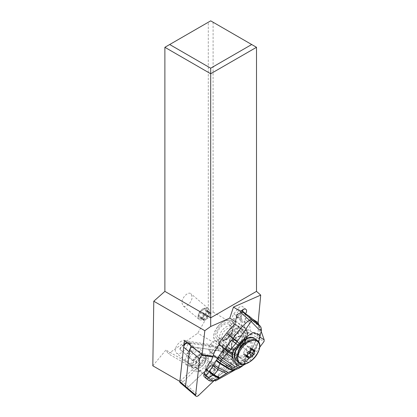 <?xml version="1.0" encoding="UTF-8"?>
<svg xmlns="http://www.w3.org/2000/svg" width="417" height="417" viewBox="0 0 417 417"><rect width="100%" height="100%" fill="white"/><g stroke="black" fill="none" stroke-linecap="round" stroke-linejoin="round"><path stroke-width="0.31" stroke-dasharray="2.08 1.56" d="M232.384 359.892L212.712 356.978L232.384 359.892A2.721 1.559 -49.7 0 1 232.889 360.111A2.721 1.559 -49.7 0 1 231.977 363.551L214.192 380.544L231.977 363.551A2.721 1.559 -49.7 0 0 232.384 359.892L222.271 351.307L192.909 346.96A2.721 1.559 130.3 0 0 192.404 346.975M209.652 376.395A6.479 3.711 130.3 0 0 214.536 371.474A6.479 3.711 130.3 0 0 214.401 366.428A6.479 3.711 130.3 0 0 210.767 366.34A6.479 3.711 130.3 0 0 205.878 371.26A6.479 3.711 130.3 0 0 206.014 376.306A6.479 3.711 130.3 0 0 209.652 376.395M185.867 387.565A2.721 1.559 130.3 0 0 188.479 386.856L221.87 354.966A2.721 1.559 130.3 0 0 222.777 351.526A2.721 1.559 130.3 0 0 222.271 351.307M200.655 357.755A6.479 3.711 -49.7 0 1 204.288 357.843A6.479 3.711 -49.7 0 1 204.429 362.889A6.479 3.711 -49.7 0 1 199.54 367.81A6.479 3.711 -49.7 0 1 195.907 367.721A6.479 3.711 -49.7 0 1 195.766 362.675A6.479 3.711 -49.7 0 1 200.655 357.755M164.882 47.298L208.286 22.237L208.286 314.892L197.71 333.219L168.322 353.746L214.52 380.419M152.815 365.803L165.914 350.019L168.322 353.746M181.948 302.799L183.068 305.807C185.779 308.517 192.326 301.997 192.107 296.81L190.991 293.803C188.275 291.092 181.729 297.613 181.948 302.799M256.502 47.298L210.694 20.85L208.286 22.237M213.097 22.237L213.097 312.114L208.286 314.892M259.629 347.371L248.313 362.436L197.71 333.219M213.097 312.114L264.029 341.518M235.407 321.663L242.267 325.995A4.378 2.507 130.3 0 0 242.715 326.652A4.378 2.507 130.3 0 0 243.898 327.027L259.968 337.176M215.016 380.221L214.093 378.719L227.27 366.131A6.802 3.899 130.3 0 0 232.874 364.312A6.802 3.899 130.3 0 0 236.376 358.12A6.802 3.899 130.3 0 0 235.485 355.404A6.802 3.899 130.3 0 0 227.781 358.469L212.957 356.274M235.266 369.796L243.205 365.318M246.369 363.53L248.313 362.436M243.398 334.444A12.922 7.407 130.3 0 0 241.704 329.279A12.922 7.407 130.3 0 0 230.789 331.338A12.922 7.407 130.3 0 0 223.283 343.811A12.922 7.407 130.3 0 0 224.977 348.977A12.922 7.407 130.3 0 0 235.892 346.918A12.922 7.407 130.3 0 0 243.398 334.444M242.267 325.995C241.417 324.405 240.958 322.346 240.885 319.818L240.802 312.672M242.418 310.957A4.378 2.507 -49.7 0 1 242.115 311.379L238.128 316.545A4.378 2.507 -49.7 0 1 237.362 317.394A4.378 2.507 -49.7 0 1 233.155 318.536A4.378 2.507 -49.7 0 1 233.854 313.85L237.846 308.679A4.378 2.507 -49.7 0 1 238.607 307.829A4.378 2.507 -49.7 0 1 242.814 306.688A4.378 2.507 -49.7 0 1 243.142 309.534M243.898 327.027C244.524 326.667 244.925 325.646 245.102 323.967L245.305 314.084A4.378 2.507 130.3 0 0 245.582 313.699M183.913 345.636L179.935 381.461L215.829 347.179L186.852 342.883A2.382 1.366 130.3 0 0 186.128 342.977M186.852 342.883L188.703 342.352A4.081 2.34 130.3 0 0 187.457 342.513A4.081 2.34 130.3 0 0 187.165 342.623A4.081 2.34 130.3 0 0 186.993 342.706M184.46 340.705L212.17 344.807A6.802 3.899 130.3 0 0 211.038 346.464A6.802 3.899 130.3 0 0 209.986 349.634A6.802 3.899 130.3 0 0 210.648 352.125A6.802 3.899 130.3 0 0 210.877 352.349A6.802 3.899 130.3 0 0 211.643 352.782L195.792 367.924L195.172 366.908L165.914 350.019M194.395 347.189L223.741 351.536A1.36 0.782 -49.7 0 1 223.992 351.646A1.36 0.782 -49.7 0 1 223.538 353.361L188.489 386.84A2.721 1.559 -49.7 0 1 187.4 387.591A2.721 1.559 -49.7 0 1 185.873 387.549A2.721 1.559 -49.7 0 1 185.523 386.403L189.339 352.016A4.081 2.34 -49.7 0 1 192.862 347.46A4.081 2.34 -49.7 0 1 194.395 347.189L188.703 342.352L218.049 346.699L218.049 347.022L215.829 347.179M219.384 343.691A6.802 3.899 -49.7 0 1 215.433 350.259A6.802 3.899 -49.7 0 1 209.688 351.343A6.802 3.899 -49.7 0 1 208.797 348.622A6.802 3.899 -49.7 0 1 212.748 342.06A6.802 3.899 -49.7 0 1 218.492 340.97A6.802 3.899 -49.7 0 1 219.384 343.691M227.27 366.131L211.643 352.782M212.17 344.807L227.781 358.469M214.093 378.719L195.792 367.924M180.18 382.717A2.721 1.559 130.3 0 0 181.708 382.754A2.721 1.559 130.3 0 0 182.797 382.008L217.846 348.529L218.049 347.022M179.831 381.571L180.087 380.09A1.022 0.584 130.3 0 0 181.202 380.252L182.797 382.008L198.591 395.441M191.914 366.371A10.54 6.041 130.3 0 0 191.997 368.555A10.54 6.041 130.3 0 0 200.374 370.364A10.54 6.041 130.3 0 0 208.281 359.188A10.54 6.041 130.3 0 0 204.481 353.851A10.54 6.041 130.3 0 0 191.914 366.371M193.035 360.757L192.3 359.996A8.163 4.676 130.3 0 0 191.189 363.374A8.163 4.676 130.3 0 0 191.252 365.063A8.163 4.676 130.3 0 0 192.237 366.814A8.163 4.676 130.3 0 0 199.941 364.823L201.859 366.387L199.785 364.771A7.397 4.238 130.3 0 0 202.542 355.154A7.397 4.238 130.3 0 0 202.266 354.95A7.397 4.238 130.3 0 0 200.832 354.528A7.397 4.238 130.3 0 0 192.925 360.439L193.67 361.216L193.035 360.757A9.435 5.411 130.3 0 1 202.824 353.772L204.481 353.851M201.969 366.397A9.435 5.411 130.3 0 0 206.227 358.552A9.435 5.411 130.3 0 0 204.658 354.314A9.435 5.411 130.3 0 0 202.824 353.772M192.3 359.996L179.889 349.373L192.925 360.439M185.158 360.637A10.54 6.041 -49.7 0 1 194.249 348.862A10.54 6.041 -49.7 0 1 201.526 353.454A10.54 6.041 -49.7 0 1 201.442 354.038A10.54 6.041 -49.7 0 1 191.69 365.527A10.54 6.041 -49.7 0 1 185.158 360.637M189.511 357.635A8.246 4.728 -49.7 0 1 199.806 351.75A8.246 4.728 -49.7 0 1 200.113 351.979A8.246 4.728 -49.7 0 1 201.176 355.456A8.246 4.728 -49.7 0 1 201.109 355.909A8.246 4.728 -49.7 0 1 197.241 362.519A8.163 4.676 -49.7 0 1 193.551 364.875A8.163 4.676 -49.7 0 1 189.547 364.531A8.163 4.676 -49.7 0 1 188.494 361.091A8.163 4.676 -49.7 0 1 189.61 357.708M188.249 356.53A7.907 4.53 130.3 0 0 187.191 359.913A7.907 4.53 130.3 0 0 188.223 363.071A7.907 4.53 130.3 0 0 195.636 361.19L195.808 361.299A8.246 4.728 130.3 0 0 198.68 350.76A8.246 4.728 130.3 0 0 198.372 350.53A8.246 4.728 130.3 0 0 190.877 352.792A8.246 4.728 130.3 0 0 188.077 356.42M195.808 361.299L199.941 364.823M195.636 361.19L199.785 364.771M187.014 353.866A7.907 4.53 130.3 0 0 190.871 346.861A7.907 4.53 130.3 0 0 189.839 343.697A7.907 4.53 130.3 0 0 179.628 349.206M187.603 344.077A7.907 4.53 -49.7 0 1 183.011 351.713A7.907 4.53 -49.7 0 1 176.328 352.975A7.907 4.53 -49.7 0 1 175.291 349.811A7.907 4.53 -49.7 0 1 179.883 342.18A7.907 4.53 -49.7 0 1 186.566 340.918A7.907 4.53 -49.7 0 1 187.603 344.077M179.889 349.373A7.397 4.238 -49.7 0 1 189.229 343.884A7.397 4.238 -49.7 0 1 189.506 344.088A7.397 4.238 -49.7 0 1 189.553 350.077A7.397 4.238 -49.7 0 1 186.748 353.705M193.67 361.216A8.7 4.983 -49.7 0 1 202.782 354.622A8.7 4.983 -49.7 0 1 204.471 355.117A8.7 4.983 -49.7 0 1 201.859 366.387M261.214 331.406L258.853 324.723M252.546 319.114L245.066 314.392M233.838 326.329A12.922 7.407 -49.7 0 1 226.332 338.802A12.922 7.407 -49.7 0 1 215.417 340.861A12.922 7.407 -49.7 0 1 213.723 335.695A12.922 7.407 -49.7 0 1 221.229 323.222A12.922 7.407 -49.7 0 1 232.144 321.163A12.922 7.407 -49.7 0 1 233.838 326.329M217.544 327.1A12.755 7.308 130.3 0 0 215.511 340.752A12.755 7.308 130.3 0 0 229.986 334.96A12.755 7.308 130.3 0 0 232.019 321.309A12.755 7.308 130.3 0 0 217.544 327.1M228.427 336.342L228.996 335.649L229.84 336.373C230.158 336.55 230.882 336.211 232.014 335.357A12.755 7.308 -49.7 0 1 244.451 331.864A12.755 7.308 -49.7 0 1 244.096 342.988C243.22 344.004 242.611 344.411 242.256 344.213L241.412 343.483L240.87 344.202C235.365 350.363 230.518 352.271 226.327 349.936C223.569 346.767 224.273 342.237 228.427 336.342M237.153 314.533L241.026 316.977A4.253 2.434 -49 0 1 241.506 316.284A4.253 2.434 -49 0 1 246.197 314.256A4.253 2.434 -49 0 1 246.364 314.382A4.253 2.434 -49 0 1 245.655 318.901A4.253 2.434 -49 0 1 245.087 319.542L248.959 321.987L251.159 334.199L246.52 331.275L246.749 332.307A12.922 7.397 -49 0 1 242.908 341.758A12.922 7.397 -49 0 1 241.412 343.483M218.899 342.962L222.084 344.974A5.442 3.117 -49 0 1 222.303 345.135A5.442 3.117 -49 0 1 223.006 347.048L222.876 351.432A6.463 3.701 131 0 0 223.715 353.705A6.463 3.701 131 0 0 226.931 353.991L231.482 352.401A5.442 3.117 -49 0 1 233.968 352.48L237.148 354.486L245.05 344.406A34.006 19.469 131 0 0 251.029 335.007L251.159 334.199M228.996 335.649A12.922 7.397 -49 0 1 230.299 333.798A12.922 7.397 -49 0 1 238.91 327.361L239.655 326.938L235.021 324.014M246.52 331.275L243.632 326.766C242.194 325.557 240.87 325.614 239.655 326.938M232.014 335.357C230.116 337.916 228.985 340.454 228.631 342.977C227.958 344.598 227.536 345.276 227.364 345.015L226.52 344.249A12.922 7.397 -49 0 0 228.135 347.538L228.975 348.268A12.922 7.397 131 0 0 229.496 348.654A12.922 7.397 131 0 0 234.031 349.227L237.356 348.487A10.373 5.947 130.3 0 0 241.255 344.781A10.373 5.947 130.3 0 0 242.908 333.678A10.373 5.947 130.3 0 0 231.133 338.39A10.373 5.947 130.3 0 0 228.631 342.977M230.007 348.878C228.704 347.992 228.443 346.35 229.214 343.936A9.012 5.16 -49 0 1 231.591 339.402L233.89 336.467A9.012 5.16 -49 0 1 244.195 332.432A9.012 5.16 -49 0 1 242.684 342.018L240.385 344.953A9.012 5.16 -49 0 1 236.434 348.497C233.88 349.78 231.737 349.905 230.007 348.878L229.658 348.617M237.356 348.487L242.115 345.167L244.096 342.988M240.437 347.074A9.012 5.16 131 0 0 238.925 356.66A9.012 5.16 131 0 0 249.225 352.631L251.529 349.691A9.012 5.16 131 0 0 253.041 340.11A9.012 5.16 131 0 0 242.736 344.14L240.437 347.074L231.591 339.402M261.37 330.592L259.426 326.673C260.416 334.736 258.754 342.586 254.427 350.233L253.708 351.395L251.357 349.879L252.113 348.706L254.427 350.233L254.422 350.916L248.553 358.995M254.422 350.916L258.603 341.919M253.348 332.589A17.003 9.737 -49 0 1 258.279 334.074A17.003 9.737 -49 0 1 258.842 334.637M239.306 368.008L239.4 366.84L244.779 362.561L244.888 363.66L248.532 358.985A15.982 9.153 -49 0 1 239.556 363.275M248.542 359.006L247.041 360.83L246.927 360.236L246.244 360.997A6.802 0.808 42 0 0 244.508 358.761L245.123 358.067A65.401 53.418 -57.7 0 0 250.971 350.468A21.085 17.217 -57.7 0 0 251.357 349.879L245.05 344.406M245.123 358.067A6.802 0.73 41 0 1 246.927 360.236L253.223 352.12L250.971 350.468M253.708 351.395L253.239 352.73M244.888 363.66L244.581 364.005M244.362 362.983A6.802 1.121 45.9 0 0 242.887 360.47A12.229 9.987 -57.7 0 0 243.189 360.168A6.802 0.985 -135.8 0 1 244.779 362.561L246.244 360.997L246.384 361.774M252.113 348.706C256.554 341.153 258.629 333.511 258.337 325.781L259.426 326.673L258.3 324.145M237.148 354.486A1.36 1.11 122.3 0 1 237.44 355.743L242.887 360.47L238.05 364.594L232.154 367.982L228.151 364.505A23.805 13.631 131 0 0 237.153 356.285L237.44 355.743M248.959 321.987A34.006 19.469 131 0 0 249.679 318.27A5.103 2.919 131 0 0 249.048 316.081M241.026 316.977C241.287 319.73 241.907 321.611 242.887 322.622C244.044 323.363 244.774 322.336 245.087 319.542M241.818 310.509A4.253 2.434 131 0 0 237.294 312.63A4.253 2.434 131 0 0 236.58 317.149A4.253 2.434 131 0 0 241.443 315.247A4.253 2.434 131 0 0 242.152 310.728M209.887 362.019L220.442 368.68L222.423 368.534A68.013 38.943 -49 0 1 228.151 364.505M238.05 364.594L239.4 366.84L233.812 369.66L232.154 367.982L226.196 370.749L217.45 376.233L219.149 377.943M226.196 370.749C227.166 371.99 227.818 372.548 228.135 372.433L233.812 369.66L233.666 370.306M212.847 380.971L212.644 380.711L218.237 378.547L216.882 376.629L217.45 376.233M206.879 379.006L208.302 379.882C209.6 380.82 211.049 381.096 212.644 380.711L212.117 379.063L216.882 376.629L213.984 374.117A68.013 38.943 -49 0 1 220.442 368.68L220.557 368.769M204.466 376.932A5.103 2.919 131 0 0 204.674 377.083L206.186 378.037A5.103 2.919 131 0 0 210.069 377.286A27.204 15.575 131 0 0 213.984 374.117M218.67 378.271L217.137 376.457M219.53 377.666L217.804 375.978M226.379 373.397C226.103 373.596 225.425 373.064 224.346 371.792M208.99 366.011A6.119 3.503 -49 0 1 213.165 365.433A6.119 3.503 -49 0 1 213.41 365.615A6.119 3.503 -49 0 1 214.187 368.013A6.119 3.503 -49 0 1 213.968 369.154L214.729 371.385A6.474 3.706 -49 0 0 214.437 366.074A6.474 3.706 -49 0 0 208.755 367.617L209.131 367.241L208.755 367.617L209.131 367.241L208.99 366.011L207.515 364.729L205.122 367.789L207.244 369.806M207.213 369.889L206.889 369.999L206.597 372.511L210.33 374.867L210.71 373.132L211.992 372.574L212.863 373.768L210.33 374.867M205.122 367.789L204.992 368.904L207.03 371.182L206.597 372.511M204.992 368.904L208.974 371.417L210.71 373.132M208.974 371.417L210.1 370.932L212.493 367.872A6.119 3.503 131 0 0 211.935 364.333A6.119 3.503 131 0 0 207.515 364.729M210.1 370.932L211.992 372.574L214.004 370.009M212.493 367.872L213.968 369.154M234.031 349.227L233.228 348.487A12.922 7.397 -49 0 1 228.135 347.538M233.228 348.487C230.971 349.295 229.188 349.175 227.88 348.132C226.89 347.262 226.436 345.969 226.52 344.249M228.829 334.226A10.373 5.947 -49.7 0 1 217.054 338.938A10.373 5.947 -49.7 0 1 218.706 327.835A10.373 5.947 -49.7 0 1 230.481 323.123A10.373 5.947 -49.7 0 1 228.829 334.226M228.964 324.296A8.502 4.874 130.3 0 0 219.848 328.122A8.502 4.874 130.3 0 0 218.279 337.494A8.502 4.874 130.3 0 0 218.597 337.728A8.502 4.874 130.3 0 0 227.713 333.902A8.502 4.874 130.3 0 0 229.282 324.53A8.502 4.874 130.3 0 0 228.964 324.296M231.425 326.386A8.502 4.874 -49.7 0 1 231.748 326.62A8.502 4.874 -49.7 0 1 230.179 335.993A8.502 4.874 -49.7 0 1 221.057 339.819A8.502 4.874 -49.7 0 1 220.739 339.584A8.502 4.874 -49.7 0 1 222.308 330.212A8.502 4.874 -49.7 0 1 231.425 326.386M243.111 336.305A8.502 4.874 130.3 0 0 233.989 340.131A8.502 4.874 130.3 0 0 232.425 349.503A8.502 4.874 130.3 0 0 232.743 349.738A8.502 4.874 130.3 0 0 241.86 345.912A8.502 4.874 130.3 0 0 243.429 336.54A8.502 4.874 130.3 0 0 243.111 336.305M244.831 354.184L244.226 354.059L243.45 354.544L243.57 353.105L246.708 355.769L244.831 354.184L245.728 355.977L247.813 353.527M252.108 349.039L249.575 346.892L249.887 347.799L251.863 348.028L251.388 349.165L250.304 350.103L250.122 351.187M252.556 349.107L249.575 346.892C249.663 346.407 249.199 346.491 248.178 347.137L244.935 349.576A11.316 0.751 -142.3 0 1 246.749 350.515M243.57 353.105L244.935 349.576M207.974 308.252A7.141 4.092 130.3 0 0 204.742 308.147A7.141 4.092 130.3 0 0 198.132 315.93A7.141 4.092 130.3 0 0 198.059 316.482A7.141 4.092 130.3 0 0 198.998 319.339A7.141 4.092 130.3 0 0 199.263 319.531A7.141 4.092 130.3 0 0 205.247 318.02A7.141 4.092 130.3 0 0 209.178 311.306A7.141 4.092 130.3 0 0 208.245 308.45A7.141 4.092 130.3 0 0 207.974 308.252M206.504 308.559A5.953 3.409 130.3 0 0 203.809 308.476A5.953 3.409 130.3 0 0 198.304 314.96A5.953 3.409 130.3 0 0 199.248 317.962A5.953 3.409 130.3 0 0 205.779 315.096A5.953 3.409 130.3 0 0 206.504 308.559M198.669 316.519A0.996 0.568 -49.7 0 1 198.633 316.493A0.996 0.568 -49.7 0 1 198.966 315.231A2.288 1.314 130.3 0 0 199.889 312.505A0.996 0.568 -49.7 0 1 200.118 311.52A0.996 0.568 -49.7 0 1 201.062 310.988A2.288 1.314 130.3 0 0 203.574 309.263A0.996 0.568 -49.7 0 1 204.81 308.57A0.996 0.568 -49.7 0 1 204.846 308.596A0.996 0.568 -49.7 0 1 204.971 309.018A2.288 1.314 130.3 0 0 205.268 309.993A2.288 1.314 130.3 0 0 205.352 310.055A2.288 1.314 130.3 0 0 206.561 310.019A0.996 0.568 -49.7 0 1 207.082 310.003A0.996 0.568 -49.7 0 1 207.119 310.034A0.996 0.568 -49.7 0 1 206.785 311.291A2.288 1.314 130.3 0 0 205.862 314.017A0.996 0.568 -49.7 0 1 205.638 315.007A0.996 0.568 -49.7 0 1 204.69 315.533A2.288 1.314 130.3 0 0 202.177 317.259A0.996 0.568 -49.7 0 1 200.947 317.957A0.996 0.568 -49.7 0 1 200.911 317.931A0.996 0.568 -49.7 0 1 200.78 317.504A2.288 1.314 130.3 0 0 200.488 316.529A2.288 1.314 130.3 0 0 200.4 316.467A2.288 1.314 130.3 0 0 199.19 316.503A0.996 0.568 -49.7 0 1 198.669 316.519M202.156 317.942L201.682 319.078L203.934 319.458L203.96 320.517L205.367 319.969L208.609 317.53L209.975 314.001L210.095 312.562L209.381 313.021L208.714 312.917L207.822 311.124L206.764 311.973C206.379 313.422 205.539 314.001 204.252 313.699L203.089 314.043L203.084 315.216C203.762 316.3 203.454 317.207 202.156 317.942L198.966 315.231M221.87 354.966L231.977 363.551M192.909 346.96L199.837 352.839M240.885 319.818L233.854 313.85M238.128 316.545L245.16 322.518M183.647 347.184L183.907 345.703M223.741 351.536L218.049 346.699M217.846 348.529L223.538 353.361M245.305 314.084L242.115 311.379M237.846 308.679L241.031 311.384M246.749 332.307L251.029 335.007M234.635 324.661L238.91 327.361M242.256 344.213A12.922 7.397 131 0 0 245.915 328.747A12.922 7.397 131 0 0 231.143 334.528A12.922 7.397 131 0 0 231.096 334.585A12.922 7.397 131 0 0 229.84 336.373M227.364 345.015A12.922 7.397 131 0 0 228.975 348.268L230.288 349.102C232.066 349.853 234.109 349.785 236.413 348.914M236.434 348.497A11.561 6.62 131 0 0 243.971 342.748A11.561 6.62 131 0 0 245.389 330.155A11.561 6.62 131 0 0 232.65 335.68A11.561 6.62 131 0 0 232.608 335.732A11.561 6.62 131 0 0 229.214 343.936M240.385 344.953L249.225 352.631M234.484 362.034A15.982 9.153 -49 0 1 232.498 354.346M245.681 362.681A17.003 9.737 -49 0 1 242.366 364.13M235.73 364.14A17.003 9.737 -49 0 1 234.318 363.243A17.003 9.737 -49 0 1 232.504 354.414M243.189 360.168A41.825 34.158 -57.7 0 0 244.508 358.761M257.711 323.597A5.103 2.919 -49 0 1 258.337 325.781L249.679 318.27M237.153 356.285L233.973 354.278A1.36 1.11 -57.7 0 0 233.968 352.48M233.973 354.278A4.081 2.335 131 0 0 232.107 354.221L227.557 355.805A7.824 4.478 -49 0 1 222.652 352.709L222.777 348.331A4.081 2.335 131 0 0 222.089 346.772L218.909 344.765M231.482 352.401A1.36 0.787 70.7 0 1 232.107 354.221M222.423 368.534L211.038 361.346M234.307 366.861L235.793 368.753L235.662 369.655M231.383 368.3L233.051 370.004L232.91 370.52M208.302 379.882L208.234 379.814A5.103 2.919 -49 0 0 212.117 379.063L210.069 377.286M206.186 378.037L208.234 379.814M212.863 373.768L214.729 371.385M208.755 367.617L206.889 369.999M204.674 377.083L206.853 378.964M206.868 370.703L207.014 369.431L209.026 366.866M210.444 372.699L206.462 370.181M214.218 370.452A5.802 3.32 131 0 0 213.676 366.298A5.802 3.32 131 0 0 213.561 366.23A5.802 3.32 131 0 0 209.131 367.241M222.084 344.974A1.36 1.11 122.3 0 1 222.089 346.772M222.777 348.331A1.36 0.912 1.7 0 0 223.298 347.637A1.36 0.912 1.7 0 0 223.006 347.048M222.876 351.432A1.36 0.912 -178.3 0 1 223.168 352.021A1.36 0.912 -178.3 0 1 222.652 352.709M227.557 355.805A1.36 0.787 -109.3 0 0 226.931 353.991M236.236 365.761L237.528 367.888L237.419 368.946M233.89 336.467L242.736 344.14M251.529 349.691L242.684 342.018M231.638 328.346A7.141 4.092 130.3 0 0 223.981 331.557A7.141 4.092 130.3 0 0 222.662 339.428A7.141 4.092 130.3 0 0 222.928 339.626A7.141 4.092 130.3 0 0 230.591 336.41A7.141 4.092 130.3 0 0 231.904 328.544A7.141 4.092 130.3 0 0 231.638 328.346M241.24 336.498A7.141 4.092 -49.7 0 1 241.506 336.696A7.141 4.092 -49.7 0 1 240.192 344.567A7.141 4.092 -49.7 0 1 232.53 347.778A7.141 4.092 -49.7 0 1 232.264 347.58A7.141 4.092 -49.7 0 1 233.583 339.709A7.141 4.092 -49.7 0 1 241.24 336.498M249.908 342.081A8.502 4.874 -49.7 0 1 249.971 342.122A8.502 4.874 -49.7 0 1 250.226 342.315A8.502 4.874 -49.7 0 1 248.657 351.682A8.502 4.874 -49.7 0 1 239.54 355.508A8.502 4.874 -49.7 0 1 239.473 355.466A8.502 4.874 -49.7 0 1 239.222 355.274A8.502 4.874 -49.7 0 1 240.791 345.907A8.502 4.874 -49.7 0 1 249.908 342.081M251.237 341.862A9.523 5.457 -49.7 0 1 249.96 352.329A9.523 5.457 -49.7 0 1 239.556 356.853A9.523 5.457 -49.7 0 1 239.483 356.806A9.523 5.457 -49.7 0 1 240.76 346.345A9.523 5.457 -49.7 0 1 251.164 341.815A9.523 5.457 -49.7 0 1 251.237 341.862M237.226 359.98A13.433 7.699 130.3 0 0 251.951 353.423A13.433 7.699 130.3 0 0 253.552 338.724A13.433 7.699 130.3 0 0 253.494 338.687A13.433 7.699 130.3 0 0 238.769 345.245A13.433 7.699 130.3 0 0 237.169 359.944A13.433 7.699 130.3 0 0 237.226 359.98M236.642 360.893A14.454 8.283 130.3 0 0 237.184 361.289A14.454 8.283 130.3 0 0 252.686 354.789A14.454 8.283 130.3 0 0 255.355 338.859M257.555 340.725A14.454 8.283 -49.7 0 1 254.886 356.655A14.454 8.283 -49.7 0 1 239.384 363.16M247.093 355.399L246.781 355.133M245.384 355.378L248.522 358.047M254.302 350.556L251.164 347.893M247.635 353.043L244.498 350.379M245.665 348.862L248.808 351.526M243.799 354.377L246.233 356.446M251.321 349.8L248.178 347.137M199.889 312.505L203.084 315.216M202.386 319.214L199.19 316.503M203.97 320.214L200.78 317.504M205.367 319.969L202.177 317.259M207.88 318.244L204.69 315.533M209.053 316.727L205.862 314.017M209.975 314.001L206.785 311.291M209.751 312.729L206.561 310.019M208.161 311.728L204.971 309.018M206.764 311.973L203.574 309.263M204.252 313.699L201.062 310.988M203.089 314.043A11.316 0.751 37.7 0 0 206.394 316.331A11.316 0.751 37.7 0 0 206.796 316.592A11.316 0.751 37.7 0 0 208.609 317.53M232.889 360.111L222.777 351.526M206.014 376.306L195.907 367.721M214.401 366.428L204.288 357.843M242.715 326.652L233.155 318.536M186.967 342.685L187.457 342.513M210.877 352.349L209.688 351.343M235.485 355.404L218.492 340.97M223.992 351.646L218.164 346.694M201.109 355.909L201.442 354.038M193.551 364.875L191.69 365.527M198.68 350.76L200.113 351.979M188.223 363.071L176.328 352.975M189.839 343.697L186.566 340.918M189.506 344.088L202.542 355.154M200.832 354.528L202.782 354.622M191.252 365.063L191.997 368.555M189.547 364.531L192.237 366.814M245.999 309.398L242.814 306.688M215.417 340.861L224.977 348.977M232.144 321.163L241.704 329.279M232.019 321.309L244.451 331.864M215.511 340.752L226.395 349.993M243.632 326.766L245.915 328.747L247.823 332.568L247.474 336.529C246.572 339.678 244.789 342.56 242.115 345.167M229.684 348.643L238.925 356.66M236.965 365.542L234.318 363.243C231.654 360.663 231.185 356.853 232.921 351.812M259.405 335.054L258.279 334.074M236.58 317.149L242.887 322.622M209.751 361.946L220.572 368.779M207.16 369.952L209.084 367.502M207.249 369.738L207.035 371.599M209.037 367.549C211.044 366.105 212.55 365.667 213.561 366.23C213.707 366.871 213.702 365.042 214.187 368.013M211.935 364.333L213.41 365.615M223.715 353.705L223.168 352.021L223.298 347.637C223.601 347.653 223.267 346.819 222.303 345.135M244.195 332.432L253.041 340.11M217.054 338.938L227.896 348.143M230.481 323.123L242.908 333.678M229.282 324.53L231.748 326.62M218.279 337.494L220.739 339.584M222.798 339.532L232.264 347.58C231.081 345.756 231.789 343.186 234.39 339.876C235.094 338.687 236.788 337.546 239.462 336.451L241.506 336.696L231.904 328.544L232.477 330.525C231.852 333.668 230.45 336.076 228.271 337.739C223.903 340.83 223.335 339.589 222.798 339.532M243.429 336.54L249.986 342.138C248.464 341.705 248.266 340.986 244.034 343.436L239.822 348.059C238.029 351.781 237.826 354.184 239.222 355.274L232.425 349.503M248.652 358.469L245.67 355.936M254.865 350.572L251.894 348.049M246.343 356.999L243.403 354.507M251.623 349.352L249.616 347.648M208.245 308.45L190.991 293.803M198.304 314.96L198.132 315.93M203.809 308.476L204.742 308.147M198.998 319.339L183.068 305.807M201.651 319.057L198.633 316.493M203.934 319.458L200.488 316.529M203.939 320.501L200.911 317.931M210.142 312.599L207.119 310.034M208.714 312.917L205.268 309.993M207.875 311.171L204.846 308.596"/><path stroke-width="0.63" d="M203.022 355.545L212.712 356.978L203.022 355.545A2.721 1.559 -49.7 0 0 199.649 358.766L195.625 395.003L199.649 358.766A2.721 1.559 -49.7 0 1 203.022 355.545L199.837 352.839M198.591 395.441A2.721 1.559 -49.7 0 1 195.98 396.15A2.721 1.559 -49.7 0 1 195.625 395.003A2.721 1.559 -49.7 0 0 198.591 395.441L214.192 380.544L198.591 395.441M192.404 346.975A2.721 1.559 130.3 0 0 189.537 350.181L185.518 386.418A2.721 1.559 130.3 0 0 185.867 387.565L195.98 396.15M258.853 324.723L258.118 322.633L260.714 295.1L256.502 291.368L210.694 317.817L164.882 291.368L153.784 301.215L152.815 365.803L179.847 381.409M164.882 291.368L164.882 47.298L210.694 20.85L256.502 47.298L256.502 291.368M259.968 337.176L264.185 339.839L264.029 341.518L259.629 347.371M240.802 312.672L240.791 311.692L233.473 307.068L229.772 318.108L235.407 321.663M229.772 318.108L210.694 326.49L204.82 330.681L202.156 354.674L212.957 356.274M215.016 380.221L215.469 380.966L235.266 369.796M243.205 365.318L246.369 363.53M260.714 295.1L233.473 307.068M256.502 47.298L210.694 73.746L210.694 326.49M153.784 301.215L204.82 330.681M202.156 354.674L184.46 340.705L183.913 345.636M186.993 342.706A4.081 2.34 130.3 0 0 183.683 346.96A4.081 2.34 130.3 0 0 183.647 347.184L179.831 381.571A2.721 1.559 130.3 0 0 180.18 382.717L185.747 387.445M186.967 342.685L186.128 342.977A2.382 1.366 130.3 0 0 183.923 345.568A2.382 1.366 130.3 0 0 183.907 345.703M214.52 380.419L215.469 380.966M169.693 44.52L210.694 68.19L210.694 73.746L164.882 47.298M210.694 68.19L251.691 44.52M264.185 339.839L261.214 331.406M258.118 322.633L252.546 319.114M243.142 309.534A4.378 2.507 -49.7 0 1 242.418 310.957M245.582 313.699A4.378 2.507 130.3 0 0 245.999 309.398A4.378 2.507 130.3 0 0 241.797 310.535A4.378 2.507 130.3 0 0 241.031 311.384L240.791 311.692M220.666 361.242L217.445 358.719L213.097 365.845L208.99 371.636L213.051 375.081L212.811 375.232L218.67 378.271L218.237 378.547L228.135 372.433L226.379 373.397L217.778 369.452L220.692 361.195L217.476 358.646L219.54 355.112L224.638 348.946L219.191 344.218A1.36 1.11 -57.7 0 0 218.899 342.962L226.801 332.881L233.098 338.343L240.932 328.122C242.402 326.151 248.386 320.689 249.475 320.188L240.812 312.672A34.006 19.469 131 0 0 237.153 314.533L234.635 324.661A34.006 19.469 131 0 0 226.801 332.881M258.603 341.919L260.046 336.8A17.003 9.737 -49 0 0 258.842 334.637M231.649 340.46L235.803 343.483L237.117 341.679L232.822 338.766L225.649 347.882L229.194 351.307L235.803 343.483L237.836 345.062L239.295 343.389C243.627 338.807 248.308 335.211 253.348 332.589L259.405 335.054L260.046 336.8M237.836 345.062L232.988 351.635L232.504 354.414L233.067 357.948L227.01 353.559L228.49 352.042L225.024 348.555L224.638 348.946L227.974 352.579M239.295 343.389L237.117 341.679L251.143 321.434L258.222 328.82L261.37 330.592M232.498 353.762L229.194 351.307L228.49 352.042L232.566 355.049M244.581 364.005L243.575 365L240.239 366.694L236.971 365.532L233.067 357.948M252.608 320.428L251.143 321.434L249.475 320.188A5.103 2.919 131 0 1 252.212 320.1L259.322 325.646L258.285 324.129C259.374 325.995 261.433 325.562 261.355 330.655L258.848 341.184M219.54 355.112L222.668 358.312L234.26 366.079L239.306 368.008L235.662 369.655L231.075 367.851L220.692 361.195L222.668 358.312L227.01 353.559L223.684 349.983M257.779 323.696L257.503 323.441A5.103 2.919 -49 0 1 257.706 323.592L249.048 316.081A5.103 2.919 131 0 0 248.845 315.924L243.549 312.583A5.103 2.919 131 0 0 240.812 312.672M246.285 314.314L242.152 310.728A4.253 2.434 131 0 0 241.818 310.509M219.191 344.218L218.909 344.765A23.805 13.631 131 0 0 213.332 355.148A68.013 38.943 -49 0 1 211.038 361.346L209.668 361.878A68.013 38.943 -49 0 1 206.149 369.165A27.204 15.575 131 0 0 204.148 373.549A5.103 2.919 131 0 0 204.466 376.932L206.519 378.709A5.103 2.919 -49 0 1 206.201 375.326L208.292 377.958C211.899 380.554 213.348 381.472 212.644 380.711M217.476 358.646L213.332 355.148M213.051 375.081L213.28 374.935L209.073 371.516M219.149 377.943L213.28 374.935L213.645 374.685L209.287 371.213M213.097 365.845L217.778 369.452C216.767 371.75 215.391 373.491 213.645 374.685L219.53 377.666M206.149 369.165L212.811 375.232L206.853 378.964M208.875 371.808L206.201 375.326L204.148 373.549M206.723 378.86A5.103 2.919 -49 0 1 206.519 378.709L208.698 380.34C208.484 380.168 209.834 381.498 212.847 380.971L218.268 378.532L226.332 373.439M246.379 357.025L246.708 355.769C247.724 354.789 248.037 353.882 247.635 353.043C247.5 352.193 247.891 351.687 248.808 351.526C249.804 351.588 250.643 351.015 251.321 349.8L252.514 349.076L253.135 350.624L254.735 350.488L254.938 351.046L253.604 354.554L252.431 356.071L249.919 357.796C249.126 358.641 248.662 358.724 248.522 358.047L248.183 357.041L246.338 356.999M246.702 355.774L248.183 357.041M248.621 358.438L248.522 358.047M250.122 351.187L250.461 353.063L247.813 353.527M251.623 349.352L253.135 350.624M199.649 358.766L189.537 350.181M185.518 386.418L195.625 395.003M179.831 381.571L185.518 386.397M189.334 352.011L183.647 347.184M239.556 363.275A15.982 9.153 -49 0 1 234.484 362.034M232.498 354.346A15.982 9.153 -49 0 1 233.984 349.847M242.366 364.13A17.003 9.737 -49 0 1 235.73 364.14M237.476 341.169L233.098 338.343L232.822 338.766M225.649 347.882L225.024 348.555M257.503 323.441L248.845 315.924M243.549 312.583L252.212 320.1M216.626 360.173L219.988 362.884L229.475 368.675L233.666 370.306L235.662 369.655M216.293 360.731L219.743 363.546L228.907 368.972L232.91 370.52L228.135 372.433L218.346 367.93L213.895 364.625M237.419 368.946L232.566 367.049L221.531 359.798L218.346 356.968M254.813 338.458A14.454 8.283 130.3 0 0 239.311 344.963A14.454 8.283 130.3 0 0 236.642 360.893L238.847 362.764A14.454 8.283 -49.7 0 1 241.511 346.835A14.454 8.283 -49.7 0 1 257.013 340.329A14.454 8.283 -49.7 0 1 257.555 340.725L255.355 338.859A14.454 8.283 130.3 0 0 254.813 338.458M239.384 363.16A14.454 8.283 -49.7 0 1 238.847 362.764L239.462 363.217C248.131 369.665 266.364 347.111 257.555 340.725M257.258 341.169A13.975 8.006 -49.7 0 1 255.611 356.436A13.975 8.006 -49.7 0 1 240.312 363.296A13.975 8.006 -49.7 0 1 240.218 363.238A13.975 8.006 -49.7 0 1 241.865 347.971A13.975 8.006 -49.7 0 1 257.169 341.111A13.975 8.006 -49.7 0 1 257.258 341.169M249.919 357.796L247.093 355.399M252.431 356.071L249.293 353.407M253.604 354.554L250.466 351.891M254.532 351.828L251.618 349.357M246.233 356.446L246.937 357.041M252.718 349.555L252.108 349.039M183.923 345.568L183.683 346.96M257.706 323.592L258.285 324.129M243.575 365C242.637 365.699 243.226 365.605 239.306 368.008M232.91 370.52L233.666 370.306M255.355 338.859L254.735 338.406C246.066 331.953 227.833 354.507 236.642 360.893"/></g></svg>
